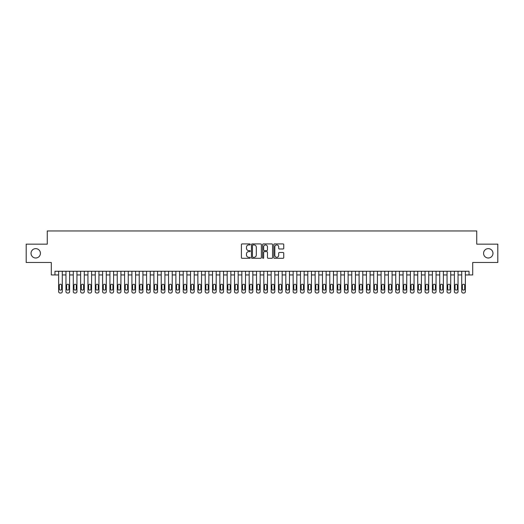<?xml version="1.0" encoding="UTF-8"?>
<svg xmlns="http://www.w3.org/2000/svg" width="524" height="524" viewBox="0 0 524 524"><rect width="100%" height="100%" fill="white"/><g stroke="black" fill="none" stroke-linecap="round" stroke-linejoin="round"><path stroke-width="0.79" d="M250.276 244.426A0.504 0.504 0 0 0 249.771 243.922L242.127 243.922A0.721 0.721 0 0 0 241.407 244.643L241.407 257.592A0.721 0.721 0 0 0 242.127 258.312L249.771 258.312A0.504 0.504 0 0 0 250.276 257.808A0.504 0.504 0 0 0 249.771 257.304L248.782 257.304A2.299 2.299 0 0 1 246.483 255.005L246.483 253.924A2.299 2.299 0 0 1 248.782 251.618L249.771 251.618A0.504 0.504 0 0 0 250.276 251.114A0.504 0.504 0 0 0 249.771 250.616L248.782 250.616A2.299 2.299 0 0 1 246.483 248.311L246.483 247.23A2.299 2.299 0 0 1 248.782 244.931L249.771 244.931A0.504 0.504 0 0 0 250.276 244.426M483.58 253.315A4.69 4.69 0 0 0 488.27 258.005A4.69 4.69 0 0 0 492.966 253.315A4.69 4.69 0 0 0 488.27 248.625A4.69 4.69 0 0 0 483.58 253.315M31.034 253.315A4.69 4.69 0 0 0 35.73 258.005A4.69 4.69 0 0 0 40.42 253.315A4.69 4.69 0 0 0 35.73 248.625A4.69 4.69 0 0 0 31.034 253.315M283.026 248.992A0.721 0.721 0 0 0 283.739 248.278L283.739 244.643A0.721 0.721 0 0 0 283.026 243.922L274.537 243.922A0.721 0.721 0 0 0 273.816 244.643L273.816 257.592A0.721 0.721 0 0 0 274.537 258.312L283.026 258.312A0.721 0.721 0 0 0 283.739 257.592L283.739 253.203A0.721 0.721 0 0 0 283.026 252.483L279.39 252.483A0.721 0.721 0 0 0 278.67 253.203L278.67 255.378A1.926 1.926 0 0 1 276.744 257.304A1.926 1.926 0 0 1 274.825 255.378L274.825 246.856A1.926 1.926 0 0 1 276.744 244.931A1.926 1.926 0 0 1 278.67 246.856L278.67 248.278A0.721 0.721 0 0 0 279.39 248.992L283.026 248.992M54.968 274.936L54.968 271.268L469.032 271.268L469.032 274.936L472.7 274.936L472.7 262.478L497.8 262.478L497.8 244.158L476.729 244.158L476.729 230.966L47.271 230.966L47.271 244.158L26.2 244.158L26.2 262.478L51.3 262.478L51.3 274.936L58.629 274.936M261.371 244.643A0.721 0.721 0 0 0 260.651 243.922L252.162 243.922A0.721 0.721 0 0 0 251.441 244.643L251.441 257.592A0.721 0.721 0 0 0 252.162 258.312L260.651 258.312A0.721 0.721 0 0 0 261.371 257.592L261.371 244.643M263.349 243.922L271.838 243.922A0.721 0.721 0 0 1 272.559 244.643L272.559 257.592A0.721 0.721 0 0 1 271.838 258.312L268.203 258.312A0.721 0.721 0 0 1 267.482 257.592L267.482 252.339A0.721 0.721 0 0 0 266.768 251.618L264.358 251.618A0.721 0.721 0 0 0 263.637 252.339L263.637 257.808A0.504 0.504 0 0 1 263.133 258.312A0.504 0.504 0 0 1 262.629 257.808L262.629 244.643A0.721 0.721 0 0 1 263.349 243.922M62.291 271.268L62.291 291.573L62.291 274.936L65.959 274.936M69.62 271.268L69.62 291.573L69.62 274.936L73.288 274.936M76.949 271.268L76.949 291.573L76.949 274.936L80.617 274.936M84.279 271.268L84.279 291.573L84.279 274.936L87.947 274.936M91.608 271.268L91.608 291.573L91.608 274.936L95.27 274.936M98.938 271.268L98.938 291.573L98.938 274.936L102.599 274.936M106.267 271.268L106.267 291.573L106.267 274.936L109.929 274.936M113.597 271.268L113.597 291.573L113.597 274.936L117.258 274.936M120.926 271.268L120.926 291.573L120.926 274.936L124.588 274.936M128.249 271.268L128.249 291.573L128.249 274.936L131.917 274.936M135.578 271.268L135.578 291.573L135.578 274.936L139.246 274.936M142.908 271.268L142.908 291.573L142.908 274.936L146.576 274.936M150.237 271.268L150.237 291.573L150.237 274.936L153.905 274.936M157.567 271.268L157.567 291.573L157.567 274.936L161.228 274.936M164.896 271.268L164.896 291.573L164.896 274.936L168.558 274.936M172.226 271.268L172.226 291.573L172.226 274.936L175.887 274.936M179.555 271.268L179.555 291.573L179.555 274.936L183.217 274.936M186.878 271.268L186.878 291.573L186.878 274.936L190.546 274.936M194.208 271.268L194.208 291.573L194.208 274.936L197.876 274.936M201.537 271.268L201.537 291.573L201.537 274.936L205.205 274.936M208.866 271.268L208.866 291.573L208.866 274.936L212.534 274.936M216.196 271.268L216.196 291.573L216.196 274.936L219.857 274.936M223.525 271.268L223.525 291.573L223.525 274.936L227.187 274.936M230.855 271.268L230.855 291.573L230.855 274.936L234.516 274.936M238.184 271.268L238.184 291.573L238.184 274.936L241.846 274.936M245.514 271.268L245.514 291.573L245.514 274.936L249.175 274.936M252.837 271.268L252.837 291.573L252.837 274.936L256.505 274.936M260.166 271.268L260.166 291.573L260.166 274.936L263.834 274.936M267.495 271.268L267.495 291.573L267.495 274.936L271.163 274.936M274.825 271.268L274.825 291.573L274.825 274.936L278.486 274.936M282.154 271.268L282.154 291.573L282.154 274.936L285.816 274.936M289.484 271.268L289.484 291.573L289.484 274.936L293.145 274.936M296.813 271.268L296.813 291.573L296.813 274.936L300.475 274.936M304.143 271.268L304.143 291.573L304.143 274.936L307.804 274.936M311.466 271.268L311.466 291.573L311.466 274.936L315.134 274.936M318.795 271.268L318.795 291.573L318.795 274.936L322.463 274.936M326.125 271.268L326.125 291.573L326.125 274.936L329.793 274.936M333.454 271.268L333.454 291.573L333.454 274.936L337.122 274.936M340.783 271.268L340.783 291.573L340.783 274.936L344.445 274.936M348.113 271.268L348.113 291.573L348.113 274.936L351.774 274.936M355.442 271.268L355.442 291.573L355.442 274.936L359.104 274.936M362.772 271.268L362.772 291.573L362.772 274.936L366.433 274.936M370.095 271.268L370.095 291.573L370.095 274.936L373.763 274.936M377.424 271.268L377.424 291.573L377.424 274.936L381.092 274.936M384.754 271.268L384.754 291.573L384.754 274.936L388.422 274.936M392.083 271.268L392.083 291.573L392.083 274.936L395.751 274.936M399.412 271.268L399.412 291.573L399.412 274.936L403.074 274.936M406.742 271.268L406.742 291.573L406.742 274.936L410.403 274.936M414.071 271.268L414.071 291.573L414.071 274.936L417.733 274.936M421.401 271.268L421.401 291.573L421.401 274.936L425.062 274.936M428.73 271.268L428.73 291.573L428.73 274.936L432.392 274.936M436.053 271.268L436.053 291.573L436.053 274.936L439.721 274.936M443.383 271.268L443.383 291.573L443.383 274.936L447.051 274.936M450.712 271.268L450.712 291.573L450.712 274.936L454.38 274.936M458.041 271.268L458.041 291.573L458.041 274.936L461.709 274.936M465.371 271.268L465.371 291.573L465.371 274.936L469.032 274.936M252.954 244.931A0.504 0.504 0 0 0 252.45 245.435L252.45 256.799A0.504 0.504 0 0 0 252.954 257.304L253.996 257.304A2.299 2.299 0 0 0 256.302 255.005L256.302 247.23A2.299 2.299 0 0 0 253.996 244.931L252.954 244.931M267.482 246.889A1.926 1.926 0 0 0 265.563 244.963A1.926 1.926 0 0 0 263.637 246.889L263.637 249.896A0.721 0.721 0 0 0 264.358 250.616L266.768 250.616A0.721 0.721 0 0 0 267.482 249.896L267.482 246.889M59.291 288.934A1.172 1.172 80.6 0 0 60.463 290.106A1.172 1.172 80.6 0 0 61.636 288.934A1.172 1.172 -80.5 0 1 60.463 290.106A1.172 1.172 -80.5 0 1 59.291 288.934L59.291 285.416A1.172 1.172 -80.5 0 1 60.463 284.244A1.172 1.172 -80.5 0 1 61.636 285.416A1.172 1.172 80.6 0 0 60.463 284.244A1.172 1.172 80.6 0 0 59.291 285.416M58.629 271.268L58.629 291.573A1.467 1.467 99.4 0 0 60.096 293.034L60.83 293.034A1.467 1.467 99.4 0 0 62.291 291.573M61.636 285.416L61.636 288.934M66.62 288.934A1.172 1.172 80.6 0 0 67.793 290.106A1.172 1.172 80.6 0 0 68.965 288.934A1.172 1.172 -80.5 0 1 67.793 290.106A1.172 1.172 -80.5 0 1 66.62 288.934L66.62 285.416A1.172 1.172 -80.5 0 1 67.793 284.244A1.172 1.172 -80.5 0 1 68.965 285.416A1.172 1.172 80.6 0 0 67.793 284.244A1.172 1.172 80.6 0 0 66.62 285.416M73.95 288.934A1.172 1.172 80.6 0 0 75.122 290.106A1.172 1.172 80.6 0 0 76.294 288.934A1.172 1.172 -80.5 0 1 75.122 290.106A1.172 1.172 -80.5 0 1 73.95 288.934L73.95 285.416A1.172 1.172 -80.5 0 1 75.122 284.244A1.172 1.172 -80.5 0 1 76.294 285.416A1.172 1.172 80.6 0 0 75.122 284.244A1.172 1.172 80.6 0 0 73.95 285.416M81.272 288.934A1.172 1.172 80.6 0 0 82.445 290.106A1.172 1.172 80.6 0 0 83.617 288.934A1.172 1.172 -80.5 0 1 82.445 290.106A1.172 1.172 -80.5 0 1 81.272 288.934L81.272 285.416A1.172 1.172 -80.5 0 1 82.445 284.244A1.172 1.172 -80.5 0 1 83.617 285.416A1.172 1.172 80.6 0 0 82.445 284.244A1.172 1.172 80.6 0 0 81.272 285.416M88.602 288.934A1.172 1.172 80.6 0 0 89.774 290.106A1.172 1.172 80.6 0 0 90.947 288.934A1.172 1.172 -80.5 0 1 89.774 290.106A1.172 1.172 -80.5 0 1 88.602 288.934L88.602 285.416A1.172 1.172 -80.5 0 1 89.774 284.244A1.172 1.172 -80.5 0 1 90.947 285.416A1.172 1.172 80.6 0 0 89.774 284.244A1.172 1.172 80.6 0 0 88.602 285.416M65.959 271.268L65.959 291.573A1.467 1.467 99.4 0 0 67.426 293.034L68.159 293.034A1.467 1.467 99.4 0 0 69.62 291.573M68.965 285.416L68.965 288.934M73.288 271.268L73.288 291.573A1.467 1.467 99.4 0 0 74.755 293.034L75.482 293.034A1.467 1.467 99.4 0 0 76.949 291.573M76.294 285.416L76.294 288.934M80.617 271.268L80.617 291.573A1.467 1.467 99.4 0 0 82.078 293.034L82.812 293.034A1.467 1.467 99.4 0 0 84.279 291.573M83.617 285.416L83.617 288.934M87.947 271.268L87.947 291.573A1.467 1.467 99.4 0 0 89.407 293.034L90.141 293.034A1.467 1.467 99.4 0 0 91.608 291.573M90.947 285.416L90.947 288.934M95.931 288.934A1.172 1.172 80.6 0 0 97.104 290.106A1.172 1.172 80.6 0 0 98.276 288.934A1.172 1.172 -80.5 0 1 97.104 290.106A1.172 1.172 -80.5 0 1 95.931 288.934L95.931 285.416A1.172 1.172 -80.5 0 1 97.104 284.244A1.172 1.172 -80.5 0 1 98.276 285.416A1.172 1.172 80.6 0 0 97.104 284.244A1.172 1.172 80.6 0 0 95.931 285.416M95.27 271.268L95.27 291.573A1.467 1.467 99.4 0 0 96.737 293.034L97.471 293.034A1.467 1.467 99.4 0 0 98.938 291.573M98.276 285.416L98.276 288.934M103.261 288.934A1.172 1.172 80.6 0 0 104.433 290.106A1.172 1.172 80.6 0 0 105.606 288.934A1.172 1.172 -80.5 0 1 104.433 290.106A1.172 1.172 -80.5 0 1 103.261 288.934L103.261 285.416A1.172 1.172 -80.5 0 1 104.433 284.244A1.172 1.172 -80.5 0 1 105.606 285.416A1.172 1.172 80.6 0 0 104.433 284.244A1.172 1.172 80.6 0 0 103.261 285.416M102.599 271.268L102.599 291.573A1.467 1.467 99.4 0 0 104.066 293.034L104.8 293.034A1.467 1.467 99.4 0 0 106.267 291.573M105.606 285.416L105.606 288.934M110.59 288.934A1.172 1.172 80.6 0 0 111.763 290.106A1.172 1.172 80.6 0 0 112.935 288.934A1.172 1.172 -80.5 0 1 111.763 290.106A1.172 1.172 -80.5 0 1 110.59 288.934L110.59 285.416A1.172 1.172 -80.5 0 1 111.763 284.244A1.172 1.172 -80.5 0 1 112.935 285.416A1.172 1.172 80.6 0 0 111.763 284.244A1.172 1.172 80.6 0 0 110.59 285.416M109.929 271.268L109.929 291.573A1.467 1.467 99.4 0 0 111.396 293.034L112.129 293.034A1.467 1.467 99.4 0 0 113.597 291.573M112.935 285.416L112.935 288.934M117.92 288.934A1.172 1.172 80.6 0 0 119.092 290.106A1.172 1.172 80.6 0 0 120.265 288.934A1.172 1.172 -80.5 0 1 119.092 290.106A1.172 1.172 -80.5 0 1 117.92 288.934L117.92 285.416A1.172 1.172 -80.5 0 1 119.092 284.244A1.172 1.172 -80.5 0 1 120.265 285.416A1.172 1.172 80.6 0 0 119.092 284.244A1.172 1.172 80.6 0 0 117.92 285.416M117.258 271.268L117.258 291.573A1.467 1.467 99.4 0 0 118.725 293.034L119.459 293.034A1.467 1.467 99.4 0 0 120.926 291.573M120.265 285.416L120.265 288.934M125.249 288.934A1.172 1.172 80.6 0 0 126.422 290.106A1.172 1.172 80.6 0 0 127.594 288.934A1.172 1.172 -80.5 0 1 126.422 290.106A1.172 1.172 -80.5 0 1 125.249 288.934L125.249 285.416A1.172 1.172 -80.5 0 1 126.422 284.244A1.172 1.172 -80.5 0 1 127.594 285.416A1.172 1.172 80.6 0 0 126.422 284.244A1.172 1.172 80.6 0 0 125.249 285.416M132.579 288.934A1.172 1.172 80.6 0 0 133.751 290.106A1.172 1.172 80.6 0 0 134.923 288.934A1.172 1.172 -80.5 0 1 133.751 290.106A1.172 1.172 -80.5 0 1 132.579 288.934L132.579 285.416A1.172 1.172 -80.5 0 1 133.751 284.244A1.172 1.172 -80.5 0 1 134.923 285.416A1.172 1.172 80.6 0 0 133.751 284.244A1.172 1.172 80.6 0 0 132.579 285.416M139.901 288.934A1.172 1.172 80.6 0 0 141.074 290.106A1.172 1.172 80.6 0 0 142.246 288.934A1.172 1.172 -80.5 0 1 141.074 290.106A1.172 1.172 -80.5 0 1 139.901 288.934L139.901 285.416A1.172 1.172 -80.5 0 1 141.074 284.244A1.172 1.172 -80.5 0 1 142.246 285.416A1.172 1.172 80.6 0 0 141.074 284.244A1.172 1.172 80.6 0 0 139.901 285.416M147.231 288.934A1.172 1.172 80.6 0 0 148.403 290.106A1.172 1.172 80.6 0 0 149.576 288.934A1.172 1.172 -80.5 0 1 148.403 290.106A1.172 1.172 -80.5 0 1 147.231 288.934L147.231 285.416A1.172 1.172 -80.5 0 1 148.403 284.244A1.172 1.172 -80.5 0 1 149.576 285.416A1.172 1.172 80.6 0 0 148.403 284.244A1.172 1.172 80.6 0 0 147.231 285.416M154.56 288.934A1.172 1.172 80.6 0 0 155.733 290.106A1.172 1.172 80.6 0 0 156.905 288.934A1.172 1.172 -80.5 0 1 155.733 290.106A1.172 1.172 -80.5 0 1 154.56 288.934L154.56 285.416A1.172 1.172 -80.5 0 1 155.733 284.244A1.172 1.172 -80.5 0 1 156.905 285.416A1.172 1.172 80.6 0 0 155.733 284.244A1.172 1.172 80.6 0 0 154.56 285.416M161.89 288.934A1.172 1.172 80.6 0 0 163.062 290.106A1.172 1.172 80.6 0 0 164.235 288.934A1.172 1.172 -80.5 0 1 163.062 290.106A1.172 1.172 -80.5 0 1 161.89 288.934L161.89 285.416A1.172 1.172 -80.5 0 1 163.062 284.244A1.172 1.172 -80.5 0 1 164.235 285.416A1.172 1.172 80.6 0 0 163.062 284.244A1.172 1.172 80.6 0 0 161.89 285.416M169.219 288.934A1.172 1.172 80.6 0 0 170.392 290.106A1.172 1.172 80.6 0 0 171.564 288.934A1.172 1.172 -80.5 0 1 170.392 290.106A1.172 1.172 -80.5 0 1 169.219 288.934L169.219 285.416A1.172 1.172 -80.5 0 1 170.392 284.244A1.172 1.172 -80.5 0 1 171.564 285.416A1.172 1.172 80.6 0 0 170.392 284.244A1.172 1.172 80.6 0 0 169.219 285.416M176.549 288.934A1.172 1.172 80.6 0 0 177.721 290.106A1.172 1.172 80.6 0 0 178.894 288.934A1.172 1.172 -80.5 0 1 177.721 290.106A1.172 1.172 -80.5 0 1 176.549 288.934L176.549 285.416A1.172 1.172 -80.5 0 1 177.721 284.244A1.172 1.172 -80.5 0 1 178.894 285.416A1.172 1.172 80.6 0 0 177.721 284.244A1.172 1.172 80.6 0 0 176.549 285.416M183.878 288.934A1.172 1.172 80.6 0 0 185.051 290.106A1.172 1.172 80.6 0 0 186.223 288.934A1.172 1.172 -80.5 0 1 185.051 290.106A1.172 1.172 -80.5 0 1 183.878 288.934L183.878 285.416A1.172 1.172 -80.5 0 1 185.051 284.244A1.172 1.172 -80.5 0 1 186.223 285.416A1.172 1.172 80.6 0 0 185.051 284.244A1.172 1.172 80.6 0 0 183.878 285.416M191.208 288.934A1.172 1.172 80.6 0 0 192.38 290.106A1.172 1.172 80.6 0 0 193.553 288.934A1.172 1.172 -80.5 0 1 192.38 290.106A1.172 1.172 -80.5 0 1 191.208 288.934L191.208 285.416A1.172 1.172 -80.5 0 1 192.38 284.244A1.172 1.172 -80.5 0 1 193.553 285.416A1.172 1.172 80.6 0 0 192.38 284.244A1.172 1.172 80.6 0 0 191.208 285.416M198.531 288.934A1.172 1.172 80.6 0 0 199.709 290.106A1.172 1.172 80.6 0 0 200.882 288.934A1.172 1.172 -80.5 0 1 199.709 290.106A1.172 1.172 -80.5 0 1 198.531 288.934L198.531 285.416A1.172 1.172 -80.5 0 1 199.709 284.244A1.172 1.172 -80.5 0 1 200.882 285.416A1.172 1.172 80.6 0 0 199.709 284.244A1.172 1.172 80.6 0 0 198.531 285.416M205.86 288.934A1.172 1.172 80.6 0 0 207.032 290.106A1.172 1.172 80.6 0 0 208.205 288.934A1.172 1.172 -80.5 0 1 207.032 290.106A1.172 1.172 -80.5 0 1 205.86 288.934L205.86 285.416A1.172 1.172 -80.5 0 1 207.032 284.244A1.172 1.172 -80.5 0 1 208.205 285.416A1.172 1.172 80.6 0 0 207.032 284.244A1.172 1.172 80.6 0 0 205.86 285.416M124.588 271.268L124.588 291.573A1.467 1.467 99.4 0 0 126.055 293.034L126.788 293.034A1.467 1.467 99.4 0 0 128.249 291.573M127.594 285.416L127.594 288.934M131.917 271.268L131.917 291.573A1.467 1.467 99.4 0 0 133.384 293.034L134.118 293.034A1.467 1.467 99.4 0 0 135.578 291.573M134.923 285.416L134.923 288.934M139.246 271.268L139.246 291.573A1.467 1.467 99.4 0 0 140.714 293.034L141.441 293.034A1.467 1.467 99.4 0 0 142.908 291.573M142.246 285.416L142.246 288.934M146.576 271.268L146.576 291.573A1.467 1.467 99.4 0 0 148.037 293.034L148.77 293.034A1.467 1.467 99.4 0 0 150.237 291.573M149.576 285.416L149.576 288.934M153.905 271.268L153.905 291.573A1.467 1.467 99.4 0 0 155.366 293.034L156.1 293.034A1.467 1.467 99.4 0 0 157.567 291.573M156.905 285.416L156.905 288.934M161.228 271.268L161.228 291.573A1.467 1.467 99.4 0 0 162.695 293.034L163.429 293.034A1.467 1.467 99.4 0 0 164.896 291.573M164.235 285.416L164.235 288.934M168.558 271.268L168.558 291.573A1.467 1.467 99.4 0 0 170.025 293.034L170.758 293.034A1.467 1.467 99.4 0 0 172.226 291.573M171.564 285.416L171.564 288.934M175.887 271.268L175.887 291.573A1.467 1.467 99.4 0 0 177.354 293.034L178.088 293.034A1.467 1.467 99.4 0 0 179.555 291.573M178.894 285.416L178.894 288.934M183.217 271.268L183.217 291.573A1.467 1.467 99.4 0 0 184.684 293.034L185.417 293.034A1.467 1.467 99.4 0 0 186.878 291.573M186.223 285.416L186.223 288.934M190.546 271.268L190.546 291.573A1.467 1.467 99.4 0 0 192.013 293.034L192.747 293.034A1.467 1.467 99.4 0 0 194.208 291.573M193.553 285.416L193.553 288.934M197.876 271.268L197.876 291.573A1.467 1.467 99.4 0 0 199.343 293.034L200.07 293.034A1.467 1.467 99.4 0 0 201.537 291.573M200.882 285.416L200.882 288.934M205.205 271.268L205.205 291.573A1.467 1.467 99.4 0 0 206.666 293.034L207.399 293.034A1.467 1.467 99.4 0 0 208.866 291.573M208.205 285.416L208.205 288.934M213.189 288.934A1.172 1.172 80.6 0 0 214.362 290.106A1.172 1.172 80.6 0 0 215.534 288.934A1.172 1.172 -80.5 0 1 214.362 290.106A1.172 1.172 -80.5 0 1 213.189 288.934L213.189 285.416A1.172 1.172 -80.5 0 1 214.362 284.244A1.172 1.172 -80.5 0 1 215.534 285.416A1.172 1.172 80.6 0 0 214.362 284.244A1.172 1.172 80.6 0 0 213.189 285.416M220.519 288.934A1.172 1.172 80.6 0 0 221.691 290.106A1.172 1.172 80.6 0 0 222.864 288.934A1.172 1.172 -80.5 0 1 221.691 290.106A1.172 1.172 -80.5 0 1 220.519 288.934L220.519 285.416A1.172 1.172 -80.5 0 1 221.691 284.244A1.172 1.172 -80.5 0 1 222.864 285.416A1.172 1.172 80.6 0 0 221.691 284.244A1.172 1.172 80.6 0 0 220.519 285.416M227.848 288.934A1.172 1.172 80.6 0 0 229.021 290.106A1.172 1.172 80.6 0 0 230.193 288.934A1.172 1.172 -80.5 0 1 229.021 290.106A1.172 1.172 -80.5 0 1 227.848 288.934L227.848 285.416A1.172 1.172 -80.5 0 1 229.021 284.244A1.172 1.172 -80.5 0 1 230.193 285.416A1.172 1.172 80.6 0 0 229.021 284.244A1.172 1.172 80.6 0 0 227.848 285.416M235.178 288.934A1.172 1.172 80.6 0 0 236.35 290.106A1.172 1.172 80.6 0 0 237.523 288.934A1.172 1.172 -80.5 0 1 236.35 290.106A1.172 1.172 -80.5 0 1 235.178 288.934L235.178 285.416A1.172 1.172 -80.5 0 1 236.35 284.244A1.172 1.172 -80.5 0 1 237.523 285.416A1.172 1.172 80.6 0 0 236.35 284.244A1.172 1.172 80.6 0 0 235.178 285.416M212.534 271.268L212.534 291.573A1.467 1.467 99.4 0 0 213.995 293.034L214.729 293.034A1.467 1.467 99.4 0 0 216.196 291.573M215.534 285.416L215.534 288.934M219.857 271.268L219.857 291.573A1.467 1.467 99.4 0 0 221.325 293.034L222.058 293.034A1.467 1.467 99.4 0 0 223.525 291.573M222.864 285.416L222.864 288.934M227.187 271.268L227.187 291.573A1.467 1.467 99.4 0 0 228.654 293.034L229.388 293.034A1.467 1.467 99.4 0 0 230.855 291.573M230.193 285.416L230.193 288.934M234.516 271.268L234.516 291.573A1.467 1.467 99.4 0 0 235.983 293.034L236.717 293.034A1.467 1.467 99.4 0 0 238.184 291.573M237.523 285.416L237.523 288.934M242.507 288.934A1.172 1.172 80.6 0 0 243.68 290.106A1.172 1.172 80.6 0 0 244.852 288.934A1.172 1.172 -80.5 0 1 243.68 290.106A1.172 1.172 -80.5 0 1 242.507 288.934L242.507 285.416A1.172 1.172 -80.5 0 1 243.68 284.244A1.172 1.172 -80.5 0 1 244.852 285.416A1.172 1.172 80.6 0 0 243.68 284.244A1.172 1.172 80.6 0 0 242.507 285.416M241.846 271.268L241.846 291.573A1.467 1.467 99.4 0 0 243.313 293.034L244.046 293.034A1.467 1.467 99.4 0 0 245.514 291.573M244.852 285.416L244.852 288.934M249.837 288.934A1.172 1.172 80.6 0 0 251.009 290.106A1.172 1.172 80.6 0 0 252.182 288.934A1.172 1.172 -80.5 0 1 251.009 290.106A1.172 1.172 -80.5 0 1 249.837 288.934L249.837 285.416A1.172 1.172 -80.5 0 1 251.009 284.244A1.172 1.172 -80.5 0 1 252.182 285.416A1.172 1.172 80.6 0 0 251.009 284.244A1.172 1.172 80.6 0 0 249.837 285.416M249.175 271.268L249.175 291.573A1.467 1.467 99.4 0 0 250.642 293.034L251.376 293.034A1.467 1.467 99.4 0 0 252.837 291.573M252.182 285.416L252.182 288.934M257.166 288.934A1.172 1.172 80.6 0 0 258.339 290.106A1.172 1.172 80.6 0 0 259.511 288.934A1.172 1.172 -80.5 0 1 258.339 290.106A1.172 1.172 -80.5 0 1 257.166 288.934L257.166 285.416A1.172 1.172 -80.5 0 1 258.339 284.244A1.172 1.172 -80.5 0 1 259.511 285.416A1.172 1.172 80.6 0 0 258.339 284.244A1.172 1.172 80.6 0 0 257.166 285.416M256.505 271.268L256.505 291.573A1.467 1.467 99.4 0 0 257.972 293.034L258.705 293.034A1.467 1.467 99.4 0 0 260.166 291.573M259.511 285.416L259.511 288.934M264.489 288.934A1.172 1.172 80.6 0 0 265.661 290.106A1.172 1.172 80.6 0 0 266.834 288.934A1.172 1.172 -80.5 0 1 265.661 290.106A1.172 1.172 -80.5 0 1 264.489 288.934L264.489 285.416A1.172 1.172 -80.5 0 1 265.661 284.244A1.172 1.172 -80.5 0 1 266.834 285.416A1.172 1.172 80.6 0 0 265.661 284.244A1.172 1.172 80.6 0 0 264.489 285.416M263.834 271.268L263.834 291.573A1.467 1.467 99.4 0 0 265.295 293.034L266.028 293.034A1.467 1.467 99.4 0 0 267.495 291.573M266.834 285.416L266.834 288.934M271.818 288.934A1.172 1.172 80.6 0 0 272.991 290.106A1.172 1.172 80.6 0 0 274.163 288.934A1.172 1.172 -80.5 0 1 272.991 290.106A1.172 1.172 -80.5 0 1 271.818 288.934L271.818 285.416A1.172 1.172 -80.5 0 1 272.991 284.244A1.172 1.172 -80.5 0 1 274.163 285.416A1.172 1.172 80.6 0 0 272.991 284.244A1.172 1.172 80.6 0 0 271.818 285.416M271.163 271.268L271.163 291.573A1.467 1.467 99.4 0 0 272.624 293.034L273.358 293.034A1.467 1.467 99.4 0 0 274.825 291.573M274.163 285.416L274.163 288.934M279.148 288.934A1.172 1.172 80.6 0 0 280.32 290.106A1.172 1.172 80.6 0 0 281.493 288.934A1.172 1.172 -80.5 0 1 280.32 290.106A1.172 1.172 -80.5 0 1 279.148 288.934L279.148 285.416A1.172 1.172 -80.5 0 1 280.32 284.244A1.172 1.172 -80.5 0 1 281.493 285.416A1.172 1.172 80.6 0 0 280.32 284.244A1.172 1.172 80.6 0 0 279.148 285.416M278.486 271.268L278.486 291.573A1.467 1.467 99.4 0 0 279.954 293.034L280.687 293.034A1.467 1.467 99.4 0 0 282.154 291.573M281.493 285.416L281.493 288.934M286.477 288.934A1.172 1.172 80.6 0 0 287.65 290.106A1.172 1.172 80.6 0 0 288.822 288.934A1.172 1.172 -80.5 0 1 287.65 290.106A1.172 1.172 -80.5 0 1 286.477 288.934L286.477 285.416A1.172 1.172 -80.5 0 1 287.65 284.244A1.172 1.172 -80.5 0 1 288.822 285.416A1.172 1.172 80.6 0 0 287.65 284.244A1.172 1.172 80.6 0 0 286.477 285.416M285.816 271.268L285.816 291.573A1.467 1.467 99.4 0 0 287.283 293.034L288.017 293.034A1.467 1.467 99.4 0 0 289.484 291.573M288.822 285.416L288.822 288.934M293.807 288.934A1.172 1.172 80.6 0 0 294.979 290.106A1.172 1.172 80.6 0 0 296.152 288.934A1.172 1.172 -80.5 0 1 294.979 290.106A1.172 1.172 -80.5 0 1 293.807 288.934L293.807 285.416A1.172 1.172 -80.5 0 1 294.979 284.244A1.172 1.172 -80.5 0 1 296.152 285.416A1.172 1.172 80.6 0 0 294.979 284.244A1.172 1.172 80.6 0 0 293.807 285.416M293.145 271.268L293.145 291.573A1.467 1.467 99.4 0 0 294.612 293.034L295.346 293.034A1.467 1.467 99.4 0 0 296.813 291.573M296.152 285.416L296.152 288.934M301.136 288.934A1.172 1.172 80.6 0 0 302.309 290.106A1.172 1.172 80.6 0 0 303.481 288.934A1.172 1.172 -80.5 0 1 302.309 290.106A1.172 1.172 -80.5 0 1 301.136 288.934L301.136 285.416A1.172 1.172 -80.5 0 1 302.309 284.244A1.172 1.172 -80.5 0 1 303.481 285.416A1.172 1.172 80.6 0 0 302.309 284.244A1.172 1.172 80.6 0 0 301.136 285.416M300.475 271.268L300.475 291.573A1.467 1.467 99.4 0 0 301.942 293.034L302.675 293.034A1.467 1.467 99.4 0 0 304.143 291.573M303.481 285.416L303.481 288.934M308.466 288.934A1.172 1.172 80.6 0 0 309.638 290.106A1.172 1.172 80.6 0 0 310.811 288.934A1.172 1.172 -80.5 0 1 309.638 290.106A1.172 1.172 -80.5 0 1 308.466 288.934L308.466 285.416A1.172 1.172 -80.5 0 1 309.638 284.244A1.172 1.172 -80.5 0 1 310.811 285.416A1.172 1.172 80.6 0 0 309.638 284.244A1.172 1.172 80.6 0 0 308.466 285.416M307.804 271.268L307.804 291.573A1.467 1.467 99.4 0 0 309.271 293.034L310.005 293.034A1.467 1.467 99.4 0 0 311.466 291.573M310.811 285.416L310.811 288.934M315.795 288.934A1.172 1.172 80.6 0 0 316.968 290.106A1.172 1.172 80.6 0 0 318.14 288.934A1.172 1.172 -80.5 0 1 316.968 290.106A1.172 1.172 -80.5 0 1 315.795 288.934L315.795 285.416A1.172 1.172 -80.5 0 1 316.968 284.244A1.172 1.172 -80.5 0 1 318.14 285.416A1.172 1.172 80.6 0 0 316.968 284.244A1.172 1.172 80.6 0 0 315.795 285.416M315.134 271.268L315.134 291.573A1.467 1.467 99.4 0 0 316.601 293.034L317.334 293.034A1.467 1.467 99.4 0 0 318.795 291.573M318.14 285.416L318.14 288.934M323.118 288.934A1.172 1.172 80.6 0 0 324.291 290.106A1.172 1.172 80.6 0 0 325.469 288.934A1.172 1.172 -80.5 0 1 324.291 290.106A1.172 1.172 -80.5 0 1 323.118 288.934L323.118 285.416A1.172 1.172 -80.5 0 1 324.291 284.244A1.172 1.172 -80.5 0 1 325.469 285.416A1.172 1.172 80.6 0 0 324.291 284.244A1.172 1.172 80.6 0 0 323.118 285.416M322.463 271.268L322.463 291.573A1.467 1.467 99.4 0 0 323.93 293.034L324.657 293.034A1.467 1.467 99.4 0 0 326.125 291.573M325.469 285.416L325.469 288.934M330.447 288.934A1.172 1.172 80.6 0 0 331.62 290.106A1.172 1.172 80.6 0 0 332.792 288.934A1.172 1.172 -80.5 0 1 331.62 290.106A1.172 1.172 -80.5 0 1 330.447 288.934L330.447 285.416A1.172 1.172 -80.5 0 1 331.62 284.244A1.172 1.172 -80.5 0 1 332.792 285.416A1.172 1.172 80.6 0 0 331.62 284.244A1.172 1.172 80.6 0 0 330.447 285.416M329.793 271.268L329.793 291.573A1.467 1.467 99.4 0 0 331.253 293.034L331.987 293.034A1.467 1.467 99.4 0 0 333.454 291.573M332.792 285.416L332.792 288.934M337.777 288.934A1.172 1.172 80.6 0 0 338.949 290.106A1.172 1.172 80.6 0 0 340.122 288.934A1.172 1.172 -80.5 0 1 338.949 290.106A1.172 1.172 -80.5 0 1 337.777 288.934L337.777 285.416A1.172 1.172 -80.5 0 1 338.949 284.244A1.172 1.172 -80.5 0 1 340.122 285.416A1.172 1.172 80.6 0 0 338.949 284.244A1.172 1.172 80.6 0 0 337.777 285.416M337.122 271.268L337.122 291.573A1.467 1.467 99.4 0 0 338.583 293.034L339.316 293.034A1.467 1.467 99.4 0 0 340.783 291.573M340.122 285.416L340.122 288.934M345.106 288.934A1.172 1.172 80.6 0 0 346.279 290.106A1.172 1.172 80.6 0 0 347.451 288.934A1.172 1.172 -80.5 0 1 346.279 290.106A1.172 1.172 -80.5 0 1 345.106 288.934L345.106 285.416A1.172 1.172 -80.5 0 1 346.279 284.244A1.172 1.172 -80.5 0 1 347.451 285.416A1.172 1.172 80.6 0 0 346.279 284.244A1.172 1.172 80.6 0 0 345.106 285.416M344.445 271.268L344.445 291.573A1.467 1.467 99.4 0 0 345.912 293.034L346.646 293.034A1.467 1.467 99.4 0 0 348.113 291.573M347.451 285.416L347.451 288.934M352.436 288.934A1.172 1.172 80.6 0 0 353.608 290.106A1.172 1.172 80.6 0 0 354.781 288.934A1.172 1.172 -80.5 0 1 353.608 290.106A1.172 1.172 -80.5 0 1 352.436 288.934L352.436 285.416A1.172 1.172 -80.5 0 1 353.608 284.244A1.172 1.172 -80.5 0 1 354.781 285.416A1.172 1.172 80.6 0 0 353.608 284.244A1.172 1.172 80.6 0 0 352.436 285.416M351.774 271.268L351.774 291.573A1.467 1.467 99.4 0 0 353.241 293.034L353.975 293.034A1.467 1.467 99.4 0 0 355.442 291.573M354.781 285.416L354.781 288.934M359.765 288.934A1.172 1.172 80.6 0 0 360.938 290.106A1.172 1.172 80.6 0 0 362.11 288.934A1.172 1.172 -80.5 0 1 360.938 290.106A1.172 1.172 -80.5 0 1 359.765 288.934L359.765 285.416A1.172 1.172 -80.5 0 1 360.938 284.244A1.172 1.172 -80.5 0 1 362.11 285.416A1.172 1.172 80.6 0 0 360.938 284.244A1.172 1.172 80.6 0 0 359.765 285.416M359.104 271.268L359.104 291.573A1.467 1.467 99.4 0 0 360.571 293.034L361.305 293.034A1.467 1.467 99.4 0 0 362.772 291.573M362.11 285.416L362.11 288.934M367.095 288.934A1.172 1.172 80.6 0 0 368.267 290.106A1.172 1.172 80.6 0 0 369.44 288.934A1.172 1.172 -80.5 0 1 368.267 290.106A1.172 1.172 -80.5 0 1 367.095 288.934L367.095 285.416A1.172 1.172 -80.5 0 1 368.267 284.244A1.172 1.172 -80.5 0 1 369.44 285.416A1.172 1.172 80.6 0 0 368.267 284.244A1.172 1.172 80.6 0 0 367.095 285.416M366.433 271.268L366.433 291.573A1.467 1.467 99.4 0 0 367.9 293.034L368.634 293.034A1.467 1.467 99.4 0 0 370.095 291.573M369.44 285.416L369.44 288.934M374.424 288.934A1.172 1.172 80.6 0 0 375.597 290.106A1.172 1.172 80.6 0 0 376.769 288.934A1.172 1.172 -80.5 0 1 375.597 290.106A1.172 1.172 -80.5 0 1 374.424 288.934L374.424 285.416A1.172 1.172 -80.5 0 1 375.597 284.244A1.172 1.172 -80.5 0 1 376.769 285.416A1.172 1.172 80.6 0 0 375.597 284.244A1.172 1.172 80.6 0 0 374.424 285.416M373.763 271.268L373.763 291.573A1.467 1.467 99.4 0 0 375.23 293.034L375.963 293.034A1.467 1.467 99.4 0 0 377.424 291.573M376.769 285.416L376.769 288.934M381.754 288.934A1.172 1.172 80.6 0 0 382.926 290.106A1.172 1.172 80.6 0 0 384.099 288.934A1.172 1.172 -80.5 0 1 382.926 290.106A1.172 1.172 -80.5 0 1 381.754 288.934L381.754 285.416A1.172 1.172 -80.5 0 1 382.926 284.244A1.172 1.172 -80.5 0 1 384.099 285.416A1.172 1.172 80.6 0 0 382.926 284.244A1.172 1.172 80.6 0 0 381.754 285.416M381.092 271.268L381.092 291.573A1.467 1.467 99.4 0 0 382.559 293.034L383.286 293.034A1.467 1.467 99.4 0 0 384.754 291.573M384.099 285.416L384.099 288.934M389.077 288.934A1.172 1.172 80.6 0 0 390.249 290.106A1.172 1.172 80.6 0 0 391.421 288.934A1.172 1.172 -80.5 0 1 390.249 290.106A1.172 1.172 -80.5 0 1 389.077 288.934L389.077 285.416A1.172 1.172 -80.5 0 1 390.249 284.244A1.172 1.172 -80.5 0 1 391.421 285.416A1.172 1.172 80.6 0 0 390.249 284.244A1.172 1.172 80.6 0 0 389.077 285.416M388.422 271.268L388.422 291.573A1.467 1.467 99.4 0 0 389.882 293.034L390.616 293.034A1.467 1.467 99.4 0 0 392.083 291.573M391.421 285.416L391.421 288.934M396.406 288.934A1.172 1.172 80.6 0 0 397.578 290.106A1.172 1.172 80.6 0 0 398.751 288.934A1.172 1.172 -80.5 0 1 397.578 290.106A1.172 1.172 -80.5 0 1 396.406 288.934L396.406 285.416A1.172 1.172 -80.5 0 1 397.578 284.244A1.172 1.172 -80.5 0 1 398.751 285.416A1.172 1.172 80.6 0 0 397.578 284.244A1.172 1.172 80.6 0 0 396.406 285.416M395.751 271.268L395.751 291.573A1.467 1.467 99.4 0 0 397.212 293.034L397.945 293.034A1.467 1.467 99.4 0 0 399.412 291.573M398.751 285.416L398.751 288.934M403.735 288.934A1.172 1.172 80.6 0 0 404.908 290.106A1.172 1.172 80.6 0 0 406.08 288.934A1.172 1.172 -80.5 0 1 404.908 290.106A1.172 1.172 -80.5 0 1 403.735 288.934L403.735 285.416A1.172 1.172 -80.5 0 1 404.908 284.244A1.172 1.172 -80.5 0 1 406.08 285.416A1.172 1.172 80.6 0 0 404.908 284.244A1.172 1.172 80.6 0 0 403.735 285.416M403.074 271.268L403.074 291.573A1.467 1.467 99.4 0 0 404.541 293.034L405.275 293.034A1.467 1.467 99.4 0 0 406.742 291.573M406.08 285.416L406.08 288.934M411.065 288.934A1.172 1.172 80.6 0 0 412.237 290.106A1.172 1.172 80.6 0 0 413.41 288.934A1.172 1.172 -80.5 0 1 412.237 290.106A1.172 1.172 -80.5 0 1 411.065 288.934L411.065 285.416A1.172 1.172 -80.5 0 1 412.237 284.244A1.172 1.172 -80.5 0 1 413.41 285.416A1.172 1.172 80.6 0 0 412.237 284.244A1.172 1.172 80.6 0 0 411.065 285.416M410.403 271.268L410.403 291.573A1.467 1.467 99.4 0 0 411.871 293.034L412.604 293.034A1.467 1.467 99.4 0 0 414.071 291.573M413.41 285.416L413.41 288.934M418.394 288.934A1.172 1.172 80.6 0 0 419.567 290.106A1.172 1.172 80.6 0 0 420.739 288.934A1.172 1.172 -80.5 0 1 419.567 290.106A1.172 1.172 -80.5 0 1 418.394 288.934L418.394 285.416A1.172 1.172 -80.5 0 1 419.567 284.244A1.172 1.172 -80.5 0 1 420.739 285.416A1.172 1.172 80.6 0 0 419.567 284.244A1.172 1.172 80.6 0 0 418.394 285.416M417.733 271.268L417.733 291.573A1.467 1.467 99.4 0 0 419.2 293.034L419.934 293.034A1.467 1.467 99.4 0 0 421.401 291.573M420.739 285.416L420.739 288.934M425.724 288.934A1.172 1.172 80.6 0 0 426.896 290.106A1.172 1.172 80.6 0 0 428.069 288.934A1.172 1.172 -80.5 0 1 426.896 290.106A1.172 1.172 -80.5 0 1 425.724 288.934L425.724 285.416A1.172 1.172 -80.5 0 1 426.896 284.244A1.172 1.172 -80.5 0 1 428.069 285.416A1.172 1.172 80.6 0 0 426.896 284.244A1.172 1.172 80.6 0 0 425.724 285.416M425.062 271.268L425.062 291.573A1.467 1.467 99.4 0 0 426.529 293.034L427.263 293.034A1.467 1.467 99.4 0 0 428.73 291.573M428.069 285.416L428.069 288.934M433.053 288.934A1.172 1.172 80.6 0 0 434.226 290.106A1.172 1.172 80.6 0 0 435.398 288.934A1.172 1.172 -80.5 0 1 434.226 290.106A1.172 1.172 -80.5 0 1 433.053 288.934L433.053 285.416A1.172 1.172 -80.5 0 1 434.226 284.244A1.172 1.172 -80.5 0 1 435.398 285.416A1.172 1.172 80.6 0 0 434.226 284.244A1.172 1.172 80.6 0 0 433.053 285.416M432.392 271.268L432.392 291.573A1.467 1.467 99.4 0 0 433.859 293.034L434.593 293.034A1.467 1.467 99.4 0 0 436.053 291.573M435.398 285.416L435.398 288.934M440.383 288.934A1.172 1.172 80.6 0 0 441.555 290.106A1.172 1.172 80.6 0 0 442.728 288.934A1.172 1.172 -80.5 0 1 441.555 290.106A1.172 1.172 -80.5 0 1 440.383 288.934L440.383 285.416A1.172 1.172 -80.5 0 1 441.555 284.244A1.172 1.172 -80.5 0 1 442.728 285.416A1.172 1.172 80.6 0 0 441.555 284.244A1.172 1.172 80.6 0 0 440.383 285.416M439.721 271.268L439.721 291.573A1.467 1.467 99.4 0 0 441.188 293.034L441.922 293.034A1.467 1.467 99.4 0 0 443.383 291.573M442.728 285.416L442.728 288.934M447.706 288.934A1.172 1.172 80.6 0 0 448.878 290.106A1.172 1.172 80.6 0 0 450.051 288.934A1.172 1.172 -80.5 0 1 448.878 290.106A1.172 1.172 -80.5 0 1 447.706 288.934L447.706 285.416A1.172 1.172 -80.5 0 1 448.878 284.244A1.172 1.172 -80.5 0 1 450.051 285.416A1.172 1.172 80.6 0 0 448.878 284.244A1.172 1.172 80.6 0 0 447.706 285.416M447.051 271.268L447.051 291.573A1.467 1.467 99.4 0 0 448.518 293.034L449.245 293.034A1.467 1.467 99.4 0 0 450.712 291.573M450.051 285.416L450.051 288.934M455.035 288.934A1.172 1.172 80.6 0 0 456.208 290.106A1.172 1.172 80.6 0 0 457.38 288.934A1.172 1.172 -80.5 0 1 456.208 290.106A1.172 1.172 -80.5 0 1 455.035 288.934L455.035 285.416A1.172 1.172 -80.5 0 1 456.208 284.244A1.172 1.172 -80.5 0 1 457.38 285.416A1.172 1.172 80.6 0 0 456.208 284.244A1.172 1.172 80.6 0 0 455.035 285.416M454.38 271.268L454.38 291.573A1.467 1.467 99.4 0 0 455.841 293.034L456.574 293.034A1.467 1.467 99.4 0 0 458.041 291.573M457.38 285.416L457.38 288.934M462.365 288.934A1.172 1.172 80.6 0 0 463.537 290.106A1.172 1.172 80.6 0 0 464.709 288.934A1.172 1.172 -80.5 0 1 463.537 290.106A1.172 1.172 -80.5 0 1 462.365 288.934L462.365 285.416A1.172 1.172 -80.5 0 1 463.537 284.244A1.172 1.172 -80.5 0 1 464.709 285.416A1.172 1.172 80.6 0 0 463.537 284.244A1.172 1.172 80.6 0 0 462.365 285.416M461.709 271.268L461.709 291.573A1.467 1.467 99.4 0 0 463.17 293.034L463.904 293.034A1.467 1.467 99.4 0 0 465.371 291.573M464.709 285.416L464.709 288.934"/></g></svg>
